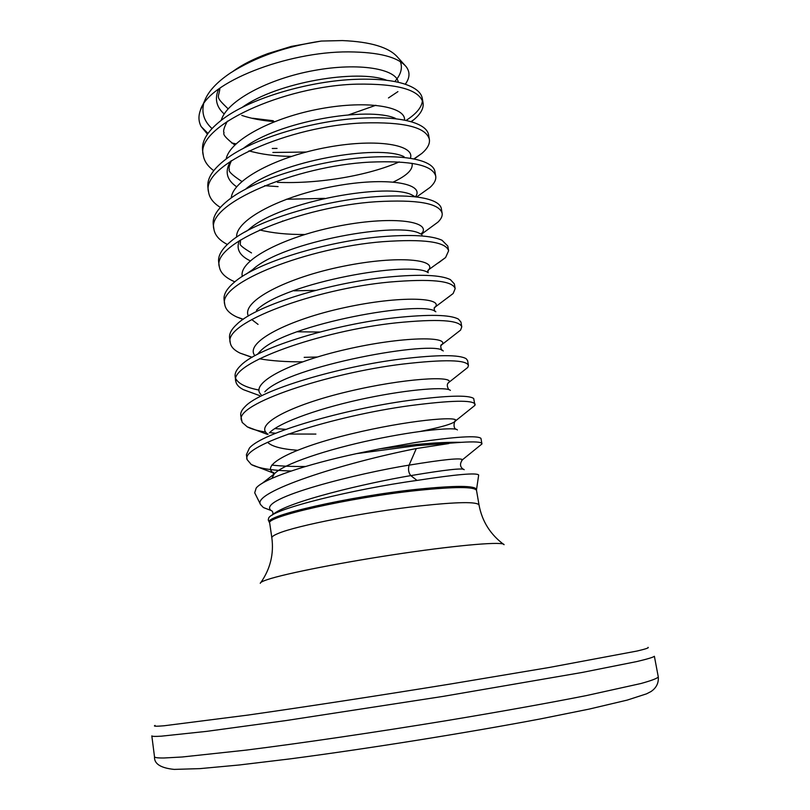 <?xml version="1.0" encoding="UTF-8"?>
<svg xmlns="http://www.w3.org/2000/svg" width="810" height="810" viewBox="0 0 810 810"><rect width="100%" height="100%" fill="white"/><g stroke="black" fill="none" stroke-linecap="round" stroke-linejoin="round"><path stroke-width="1.21" d="M269.548 522.592L269.416 522.298C263.149 516.102 349.231 496.348 417.231 489.28C455.483 485.403 475.257 485.474 476.543 489.493L478.68 475.024C476.776 472.574 456.222 474.376 417.028 480.421L410.802 475.612C408.544 472.827 407.977 469.334 409.091 465.142L416.31 448.548C342.66 462.966 251.08 492.389 260.597 504.63L263.382 507.536L269.639 509.956M476.503 489.807L476.533 490.455C474.731 486.618 454.997 486.618 417.332 490.465C350.062 497.482 264.597 516.942 269.72 523.209L268.252 519.949L268.707 517.995C272.342 509.055 353.767 489.098 417.028 480.421M356.522 453.63L379.677 448.851L416.137 444.498C434.454 442.786 449.418 442.068 461.011 442.341L416.249 445.682L356.522 453.63C305.937 464.484 263.625 478.73 256.203 488.005L254.694 492.794L260.597 504.63M394.794 81.567C400.909 74.641 402.762 67.999 400.342 61.641M406.266 66.795L397.933 57.571C389.428 47.436 370.919 41.776 342.397 40.571L321.286 41.057C285.981 46.332 255.697 56.963 230.465 72.951C216.867 82.124 208.251 91.419 204.626 100.835L200.374 110.332C207.765 82.671 286.71 51.486 348.543 51.88C378.958 52.103 398.196 57.075 406.266 66.805C410.204 72.151 409.87 77.973 405.253 84.25M397.923 91.621L388.456 97.949M273.294 120.751L252.76 118.26M379.677 448.851L415.803 442.452C455.908 436.651 477.627 435.294 480.958 438.392L481.94 443.961L479.409 446.016M461.011 442.341C474.63 441.47 481.616 441.916 481.96 443.667M213.749 170.637C207.694 166.242 204.211 161.17 203.31 155.429L202.652 150.852C201.275 140.494 208.423 129.6 224.097 118.179C252.426 97.453 310.554 80.828 355.954 79.329C376.772 78.611 393.174 80.241 405.192 84.23C415.56 87.824 421.251 92.522 422.273 98.334L423.063 102.87C423.853 108.287 420.755 113.926 413.768 119.769L411.207 121.783M422.415 100.653C421.888 107.193 416.411 113.805 405.992 120.487M203.31 155.429C194.552 126.674 283.53 85.911 356.744 84.149C397.528 83.511 419.631 89.748 423.063 102.87M306.241 152.037L272.869 152.472M220.36 207.411C213.455 203.118 209.537 198.055 208.605 192.213L207.937 187.596C206.732 178.716 212.706 169.26 225.869 159.226C253.034 138.206 314.594 120.214 362.343 118.088C385.428 117.035 402.975 118.675 414.983 123.019C423.215 126.107 427.741 130.025 428.571 134.754L429.361 139.33C430.029 143.765 427.579 148.422 422.01 153.292L414.072 159.033M399.208 161.919C368.783 175.335 319.282 184.123 277.435 182.331M208.605 192.213C200.06 165.149 289.707 125.682 363.143 122.958C404.038 121.763 426.111 127.221 429.361 139.33M227.347 244.468C219.399 240.327 214.933 235.285 213.951 229.341L213.283 224.684C212.23 217.151 217.171 209.031 228.096 200.323C253.834 179.304 318.745 160.046 368.793 157.221C394.095 155.793 412.614 157.363 424.349 161.949C430.738 164.541 434.271 167.731 434.919 171.517L435.719 176.135C436.266 179.688 434.373 183.455 430.039 187.424L420.846 193.985M213.951 229.341C205.629 203.998 295.954 165.858 369.603 162.142C410.599 160.38 432.641 165.048 435.719 176.135M234.9 281.769L234.11 281.505C225.271 277.607 220.35 272.717 219.348 266.824L218.67 262.126C217.779 255.778 221.819 248.893 230.779 241.451C254.866 220.715 323.028 200.343 375.303 196.749C402.823 194.876 422.172 196.303 433.37 201.032C438.169 203.148 440.832 205.669 441.339 208.626L442.138 213.283C442.574 216.057 441.166 219.024 437.896 222.173L429.766 228.116M219.348 266.824C211.248 243.223 302.262 206.439 376.123 201.72C417.231 199.381 439.243 203.229 442.138 213.283M243.01 319.434L236.955 317.054C229.665 313.703 225.615 309.562 224.795 304.661L224.107 299.913C223.368 294.648 226.608 288.897 233.837 282.66C256.051 262.46 327.382 241.107 381.885 236.682C411.561 234.313 431.608 235.507 442.037 240.256L447.808 246.078L448.618 250.776L445.591 257.529L438.473 262.865M224.795 304.661C216.918 282.842 308.64 247.445 382.715 241.694C423.934 238.758 445.895 241.785 448.618 250.776M315.708 290.365L294.01 290.82M251.981 357.21L240.084 353.119C234.211 350.284 230.951 346.862 230.293 342.843L229.605 338.053C228.987 333.771 231.528 329.062 237.229 323.929C257.337 304.53 331.796 282.346 388.537 277.01C420.319 274.084 440.934 274.954 450.38 279.612L454.339 283.875L455.169 288.633L453.154 293.503L446.958 298.232M230.293 342.843C222.639 322.856 315.08 288.866 389.367 282.072C430.697 278.529 452.628 280.716 455.169 288.633M252.923 393.154L243.506 389.701C238.91 387.372 236.358 384.608 235.842 381.399L235.153 376.559C234.657 373.147 236.591 369.39 240.955 365.28C258.714 346.943 336.282 324.071 395.25 317.743C429.128 314.199 450.178 314.655 458.419 319.1L460.941 322.046L461.771 326.835L460.566 330.115L455.291 334.216M317.338 357.018L304.175 357.342M235.842 381.399C228.43 363.265 321.59 330.723 396.09 322.856C437.522 318.705 459.412 320.031 461.771 326.835M265.751 432.054C257.691 430.829 251.515 429.087 247.252 426.84L242.149 422.375L240.742 415.429C240.368 412.786 241.785 409.87 245.025 406.671C260.283 389.63 340.848 366.282 402.033 358.891C437.997 354.669 459.392 354.618 466.195 358.729L467.603 360.572L468.433 365.411L467.826 367.396L463.482 370.828M241.451 420.319C234.272 404.079 328.161 373.015 402.884 364.065C444.427 359.275 466.276 359.721 468.433 365.411M291.225 471.005C271.836 470.499 258.532 468.342 251.292 464.535L247.111 459.614L246.402 454.673L249.389 448.132C261.944 432.631 345.475 408.999 408.878 400.454C446.928 395.483 468.534 394.824 473.698 398.5L474.954 405.344L471.521 408.088M247.111 459.614C240.165 445.298 334.803 415.753 409.738 405.678C451.393 400.251 473.202 399.806 475.166 404.352M278.083 186.614L264.607 185.713M283.348 221.049L282.467 221.019M302.575 361.837C286.001 361.918 271.613 360.895 259.413 358.789M259.008 390.055C246.412 387.615 238.717 383.899 235.912 378.928M285.889 429.361L274.772 428.581M315.9 434.069L288.158 434.038M275.724 433.249L269.639 432.601M305.572 466.479C292.592 466.621 281.343 466.155 271.806 465.082M233.229 71.159C242.139 64.709 253.702 58.836 267.897 53.571L291.367 46.393L321.286 41.057M207.978 133.397L201.174 126.593L207.451 134.146M203.604 104.095C201.508 113.37 204.312 121.51 212.007 128.527M201.174 126.593C198.521 121.591 198.258 116.174 200.384 110.332M416.31 448.548L448.851 443.546M476.533 490.455L479.034 505.035C477.292 501.582 457.569 501.876 419.874 505.936C366.647 511.829 295.842 525.751 278.144 533.486C273.79 535.278 271.684 536.726 271.846 537.85C273.962 553.918 270.337 568.762 260.962 582.37M272.261 148.493L277.04 148.422M479.034 505.035C482.082 521.397 490.435 534.61 504.083 544.695C503.871 541.353 461.599 544.674 403.441 553.22C345.354 561.725 285.565 573.45 267.411 579.596C262.612 581.205 260.233 582.441 260.283 583.311M648.04 647.342C649.276 647.797 645.661 649.012 637.176 651.007L549.19 667.481L451.646 683.822C379.667 695.496 304.135 707.069 247.668 715.119L163.944 725.79C155.895 726.469 152.948 726.347 155.095 725.426M658.287 676.957L654.379 656.272C653.305 657.274 647.473 659.036 636.862 661.547L582.137 672.462L443.06 696.397L286.548 720.485L206.621 731.369L161.372 736.168C155.044 736.563 151.855 736.462 151.824 735.865L154.497 756.742C154.578 757.654 157.808 758.069 164.187 757.978L182.26 756.986L246.027 750.131C301.097 743.215 375.07 732.361 446.998 720.566C500.347 711.706 548.633 703.029 586.308 695.598L640.973 683.508C651.524 680.572 657.295 678.385 658.287 676.957C658.753 683.093 656.313 687.963 650.977 691.558L646.491 693.856L627.163 700.113L589.214 709.084L540.695 718.865C466.327 732.939 368.317 748.602 290.587 758.818L239.092 765.004L199.918 768.629L174.17 769.399C160.633 768.022 154.072 763.8 154.497 756.742M236.024 143.856L231.518 142.904M272.089 515.2C285.788 501.765 368.236 482.76 410.802 475.612C445.449 469.78 463.249 467.805 464.181 469.699M271.968 478.345L274.175 474.012C283.227 463.938 327.24 449.358 373.309 439.688C419.408 429.968 455.929 426.87 457.377 429.958M297.321 450.259C281.596 449.104 271.684 446.442 267.573 442.27M269.376 432.864C279.997 421.848 322.522 407.227 366.697 398.105C410.893 388.921 446.755 386.684 450.39 390.39M264.799 391.858C287.742 365.968 435.891 339.491 443.212 351.003M257.286 354.446L260.496 350.983C286.183 323.878 424.096 299.568 435.82 311.779M256.466 310.21C284.604 282.315 412.604 260.061 428.237 272.747M250.219 271.836L252.7 269.588C282.923 241.279 401.304 220.968 420.43 233.887M250.229 260.82C239.578 255.656 235.943 248.953 239.325 240.712M247.384 230.648L249.227 229.098C281.141 200.769 390.167 182.301 412.371 195.2L415.429 196.87M304.803 234.495C287.53 234.637 272.484 233.118 259.645 229.939M246.048 188.74C279.308 160.775 379.181 144.058 404.038 156.684M412.007 163.316C413.414 169.26 407.207 175.476 393.397 181.977M324.658 198.369L286.315 199.26M236.662 186.796C226.527 179.85 224.512 171.305 230.617 161.17M243.253 148.463C277.506 121.257 368.408 106.231 395.432 118.351M241.957 107.538C277.364 81.881 358.172 68.972 386.522 80.2M224.218 113.987C216.24 106.89 214.407 98.557 218.71 88.999M244.63 64.648L267.897 53.571M263.382 507.536L270.975 510.472C256.264 498.312 360.49 472.787 409.091 465.142C443.161 459.523 460.971 457.711 462.5 459.726L461.609 460.637M274.651 473.526L251.292 464.535M262.238 483.307L274.175 474.012L273.618 475.095L273.264 472.362L274.063 473.192C258.623 465.315 294.789 447.444 351.175 433.897C407.501 420.248 458.673 415.813 455.767 420.714C454.025 423.468 442.371 427.002 420.815 431.325M268.11 434.281C252.831 424.916 290.486 405.213 347.46 391.706C404.372 378.067 454.106 375.648 448.932 382.33L447.667 383.606M261.093 394.642C248.822 383.383 289.666 362.192 346.305 349.353C402.904 336.352 449.307 336.302 441.997 344.564L440.842 345.738M254.603 355.296C244.742 342.245 288.269 319.707 344.645 307.598C401.011 295.306 444.396 297.614 434.96 307.415L434.15 308.235M319.748 332.039L297.067 331.776M248.356 316.001C240.985 301.168 287.175 277.486 343.126 266.298C399.087 254.897 439.364 259.625 427.801 270.864L427.609 271.056M242.311 276.463C238.14 260.01 285.869 235.872 340.473 225.717C395.108 215.328 432.975 221.849 421.251 234.131M236.631 237.117C235.427 219.571 282.032 195.757 334.327 186.239C386.653 176.489 424.318 183.445 415.905 196.182M231.265 197.964C232.612 179.536 277.921 156.148 328.04 147.177C378.179 138.004 415.601 145.253 410.316 158.365M226.142 159.013C229.726 139.998 273.051 117.278 320.79 108.692C368.55 99.913 406.033 106.96 404.524 120.184M291.367 156.401C275.319 156.208 261.184 154.345 248.953 150.842M221.251 120.275C226.739 100.815 268.292 78.752 313.855 70.531C359.448 62.137 396.657 69.012 398.287 82.306M375.87 105.27L348.756 114.817M274.57 121.632C262.207 120.68 251.282 118.604 241.785 115.405M272.778 514.532C273.233 512.457 272.616 511.069 270.945 510.391L272.271 511.191M463.148 469.172C459.888 466.783 459.665 463.624 462.5 459.726L481.94 443.961M455.929 429.239C452.091 427.326 455.25 418.618 455.767 420.714L474.954 405.344M448.74 389.58C446.766 386.167 446.837 383.748 448.932 382.33L467.826 367.396M441.642 350.224C440.346 346.447 440.468 344.564 441.997 344.564L460.566 330.115M260.496 350.983L257.732 354.213M434.676 311.212C433.988 308.448 434.109 307.101 435.031 307.152L453.154 293.503M251.687 319.505L258.056 324.395M427.872 272.565L428.237 270.003L445.591 257.529M246.24 274.063L252.7 269.588L250.361 271.755M421.98 235.163L421.605 233.128L421.23 234.019M244.671 232.156L247.455 230.607M240.519 239.962L240.347 243.486C239.082 244.61 242.808 247.759 251.515 252.923M231.457 160.613C229.23 165.625 228.552 168.541 229.432 169.351C227.873 170.991 232.014 175.031 241.876 181.481M227.418 121.146C224.076 127.322 222.952 131.19 224.056 132.769C222.679 134.46 226.273 138.55 234.809 145.03M219.915 88.118C218.943 98.628 214.235 95.428 228.126 108.844M267.391 434.383L247.252 426.84M259.737 395.655L243.506 389.701M251.981 357.372L240.084 353.119M243.273 319.251L236.955 317.054M421.483 234.191L437.896 222.173M416.603 197.012L430.039 187.424M413.799 158.983L422.01 153.292M410.893 121.703L413.768 119.769M269.72 523.209L271.846 537.85"/></g></svg>
